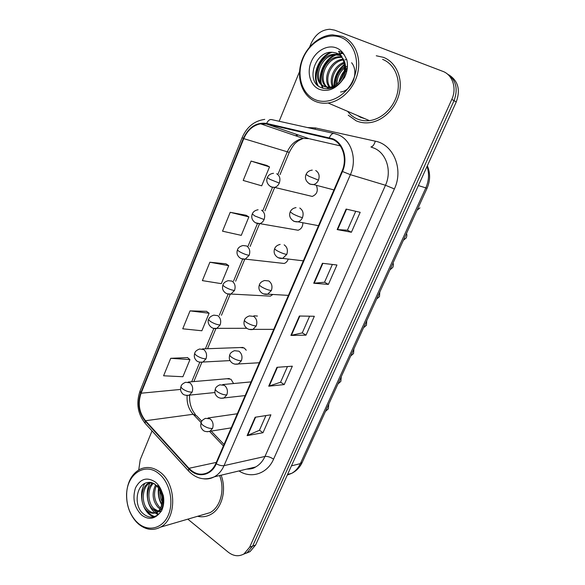 <?xml version="1.0" encoding="UTF-8"?>
<svg xmlns="http://www.w3.org/2000/svg" width="585" height="585" viewBox="0 0 585 585"><rect width="100%" height="100%" fill="white"/><g stroke="black" fill="none" stroke-linecap="round" stroke-linejoin="round"><path stroke-width="0.88" d="M294.226 229.576L298.072 230.241C301.143 229.159 302.737 226.761 302.854 223.046M257.437 316.061L253.934 315.798M246.234 350.218L244.267 348.017L240.274 347.534L243.016 347.439L202.388 348.909M233.598 383.533L230.965 379.248L226.87 378.744L229.335 378.532L188.173 382.056M308.149 195.448L312.244 196.428C316.851 194.439 318.291 190.922 316.558 185.884M241.254 258.665L284.12 263.469C286.087 262.819 287.454 261.363 288.222 259.096M227.199 293.838L270.38 296.134L272.734 294.548M383.475 57.359L376.272 55.765L383.475 57.359C395.774 62.032 402.802 77.395 399.416 92.825C396.103 108.269 383.029 121.095 369.486 122.689C383.029 121.095 396.103 108.269 399.416 92.825C402.802 77.395 395.774 62.032 383.475 57.359M348.214 115.172L356.192 120.824C360.331 122.623 364.762 123.245 369.486 122.689C364.762 123.245 360.331 122.623 356.192 120.824L348.214 115.172M332.682 139.384C342.964 143.764 347.519 159.113 341.991 171.281L215.843 463.474C214 467.642 211.353 470.669 207.916 472.556C201.174 475.7 194.863 474.281 188.984 468.307L145.504 420.725C139.106 412.666 137.629 403.489 141.08 393.215L243.769 138.638C247.426 130.272 253.042 125.329 260.625 123.808L266.453 123.998L332.682 139.384M332.923 138.806L266.599 123.428C256.405 122.126 248.662 127.128 243.353 138.433L140.714 392.945C137.19 403.474 138.696 412.878 145.255 421.141L188.714 468.724C197.05 478.384 211.265 476.08 216.245 463.781L342.474 171.507C348.148 159.032 343.468 143.296 332.923 138.806M243.316 554.302L247.075 552.73L252.64 546.105L454.04 100.664C458.406 88.598 455.964 79.545 446.706 73.505C455.964 79.545 458.406 88.598 454.04 100.664L252.64 546.105L247.075 552.73L243.316 554.302M265.904 415.584L259.44 430.282L247.119 435.628L262.994 432.724L270.892 414.816L255.148 417.244L247.119 435.628M259.462 430.231L262.994 432.724M287.462 366.546L280.573 382.224L268.72 386.195L284.222 384.579L292.332 366.195L276.968 367.314L268.72 386.195M280.588 382.18L284.222 384.579M355.731 211.287L347.417 230.197L337.157 229.576L351.402 232.245L360.184 212.318L346.123 209.072L337.157 229.576M347.431 230.176L351.402 232.245M332.353 264.457L324.536 282.241L313.714 283.235L328.404 284.39L336.953 264.998L322.43 263.287L313.714 283.235M324.551 282.211L328.404 284.39M309.604 316.192L302.262 332.894L290.906 335.417L306.021 335.146L314.342 316.273L299.388 316.017L290.906 335.417M302.277 332.858L306.021 335.146M197.562 516.299C202.205 517.323 206.622 516.694 210.805 514.412C221.927 508.592 226.856 490.076 221.115 475.203C226.856 490.076 221.927 508.592 210.805 514.412C206.622 516.694 202.205 517.323 197.562 516.299M187.822 519.151L228.208 552.152C233.554 556.247 238.834 556.825 244.055 553.871L249.634 547.209L451.796 99.391C457.068 88.284 452.622 74.778 442.677 71.297L334.657 30.149L329.816 29.25C321.487 29.762 315.242 34.508 311.081 43.502L309.684 46.888M299.557 71.56L279.155 121.27M152.034 430.918L140.232 459.678L138.733 469.93M187.522 357.596L170.718 358.305L163.595 375.789L182.9 376.725L189.957 359.621L187.405 357.501M246.153 215.28L230.212 212.311L222.527 231.185L241.261 235.36L248.866 216.933L246.014 215.2M266.694 165.401L251.097 161.08L243.199 180.451L261.707 185.818L269.517 166.915L266.555 165.328M206.578 311.33L190.045 310.876L182.739 328.807L201.869 330.766L209.108 313.238L206.454 311.235M209.876 262.226L202.381 280.617L221.32 283.659L228.735 265.685L225.986 263.82L209.876 262.226L228.735 265.685M230.212 212.311L248.866 216.933M251.097 161.08L269.517 166.915M190.045 310.876L209.108 313.238M170.718 358.305L189.957 359.621M246.322 553.169L250.058 551.604L255.608 545.008L456.256 101.922C460.607 89.936 458.172 80.935 448.951 74.909M347.68 111.362C350.188 114.711 353.311 117.219 357.033 118.872C360.886 120.539 365.003 121.117 369.391 120.612C382.1 119.15 394.385 107.143 397.507 92.664C400.71 78.2 394.144 63.78 382.605 59.377M315.074 101.285C319.125 103.04 323.468 103.618 328.097 103.011C341.516 101.263 354.547 88.05 357.874 72.277C361.296 56.504 354.364 40.935 342.174 36.35L332.441 34.822C318.467 35.466 304.77 48.358 300.785 64.036C296.697 79.706 302.803 95.933 315.074 101.285M314.891 99.538C328.061 105.497 346.327 96.232 353.442 79.253C360.762 62.361 354.634 42.5 340.821 37.396C327.103 32.043 309.56 42.178 302.986 58.537C296.215 74.821 301.611 93.819 314.891 99.538M341.911 57.352L340.55 55.86L336.638 53.367L334.32 52.643C316.097 48.248 304.763 80.562 320.368 87.275C327.41 90.361 334.327 88.547 341.135 81.834L344.543 77.461C347.344 71.619 348.119 65.776 346.868 59.941L344.616 55.553C343.007 53.169 340.989 51.729 338.547 51.239L342.664 58.602C345.684 65.717 345.084 72.759 340.865 79.721C337.991 83.904 334.371 86.383 330.028 87.165C323.768 78.441 331.402 61.418 343.241 59.955M341.245 79.129L343.322 74.77M345.318 72.109L346.934 70.493M335.922 84.774C335.476 77.403 338.357 71.363 344.572 66.646M336.945 84.013C336.953 77.673 339.49 72.343 344.572 68.014M345.633 67.246L347.446 66.178M332.353 86.595C328.616 78.427 334.613 65.301 343.995 62.39M333.187 86.273C330.203 78.456 335.688 66.536 344.199 63.326M330.262 88.408L329.743 87.83M329.282 87.245C322.116 78.492 330.364 60.058 342.956 59.253M330.825 88.269L330.452 87.794M345.018 59.787L345.932 59.78M329.026 88.635L327.052 87.538M326.51 87.128C316.185 79.597 324.792 56.73 339.293 56.767L341.516 56.869M329.099 88.627L327.695 87.67M327.176 87.224C317.575 79.231 326.335 57.345 340.448 57.381L341.947 57.403M336.243 85.878L331.22 87.713L324.236 86.463C310.862 81.695 318.247 54.259 334.62 54.31L339.549 55.027M331.22 87.713L324.931 86.777M324.595 86.602C312.163 80.818 320.053 54.88 335.797 54.931L340.075 55.443M351.629 62.741C359.526 72.394 351.76 91.048 340.572 91.999M341.333 55.875L341.947 56.145M340.55 55.86L341.611 56.928M342.137 57.557C348.17 64.664 345.932 78.039 338.737 84.064M317.348 85.059C311.863 74.726 318.628 57.359 330.364 52.379M322.627 88.196L321.033 84.335M320.719 83.07C318.16 73.205 324.807 59.356 334.649 55.019M336.221 54.339L342.525 53.023M334.072 85.871C334.013 77.22 337.45 70.068 344.382 64.416M338.971 82.134C339.834 78.032 341.611 74.31 344.287 70.975M345.625 69.447L347.336 67.816M318.196 85.827C312.163 75.275 319.337 57.008 331.746 52.35M323.154 88.35L321.728 84.949M321.487 84.079C318.394 73.805 325.509 59.019 336.112 54.917M337.282 54.463L343.095 53.33M334.613 85.585C334.715 77.381 337.998 70.536 344.455 65.059M339.805 81.169L344.031 72.284M345.559 70.397L347.234 68.672M202.593 514.822L210.03 512.65C220.56 507.166 225.159 489.565 219.602 475.561M138.572 524.087C145.76 529.922 153.058 530.939 160.458 527.158C176.911 519.071 176.707 484.153 160.21 472.256C153.445 467.159 146.696 466.165 139.939 469.28C131.874 473.784 127.42 481.938 126.572 493.74C126.331 504.921 129.607 514.339 136.385 522.003L138.572 524.087M138.126 523.209C148.393 532.167 162.696 528.591 168.348 515.071C174.154 501.689 169.555 482.011 158.82 473.616C145.087 461.953 126.967 474.055 126.645 494.157C126.411 504.862 129.541 513.886 136.034 521.213L138.126 523.209M155.003 484.044L148.51 482.457C136.502 482.822 133.168 504.658 142.623 513.206C148.027 518.076 153.402 518.383 158.747 514.127L161.431 511.063C163.654 506.5 164.297 501.396 163.376 495.758L161.643 491.159L158.762 486.844C156.897 485.023 156.612 485.177 157.906 487.29C163.032 495.473 163.566 502.983 159.529 509.82L156.78 512.299C153.416 514.003 150.118 513.418 146.893 510.544C139.274 504.014 140.429 486.449 149.394 482.662L150.082 482.354M161.935 504.043C158.974 499.539 158.001 494.53 159.003 489.016M162.206 501.923C160.458 498.464 159.734 494.815 160.034 490.969M160.1 508.972L158.221 507.561C152.473 500.965 151.61 493.389 155.625 484.841M160.626 508.029L159.61 507.195C154.169 501.096 153.109 493.879 156.422 485.557M157.723 511.67L152.605 509.038C146.053 503.261 145.577 488.687 152.678 482.969M158.352 511.136L154.016 508.665C147.778 503.107 146.915 489.44 153.387 483.298M159.529 509.82C163.968 503.078 163.939 495.809 159.449 488.014C165.752 495.641 164.414 508.687 158.206 511.912C154.849 513.615 151.552 513.038 148.327 510.164C140.773 503.7 141.826 486.318 150.674 482.413M162.001 509.849L160.955 509.433M162.316 509.052L161.511 508.621M161.255 511.327L158.491 511.743M161.277 511.29L159.142 511.29M154.038 516.76C143.464 514.442 137.336 494.588 144.883 483.429M158.096 514.654L155.237 512.972M155.12 512.877C147.435 507.188 144.451 491.897 150.243 482.64M163.04 506.749L162.652 506.237M161.752 504.877C158.82 499.67 157.738 494.12 158.513 488.219M154.696 516.548C151.354 515.56 148.531 513.337 146.221 509.864M158.498 514.332L151.72 508.131M163.23 505.915L162.908 505.447M307.439 127.552L315.461 127.947L375.299 141.182C393.559 144.51 403.752 169.343 394.392 188.94L273.583 459.159C270.38 457.068 267.513 456.168 264.961 456.461L385.478 185.262C392.052 171.222 386.568 153.38 374.312 148.246L371.585 147.23M273.583 459.159C267.316 473.813 251.155 478.998 238.994 470.94M246.943 469.046L255.579 466.991C259.645 464.768 262.775 461.258 264.961 456.461L224.04 465.631C221.766 470.749 218.512 474.486 214.286 476.826C210.973 478.596 207.485 479.269 203.821 478.844M329.399 137.614C330.905 134.448 332.587 133.095 334.445 133.555L338.737 134.989C351.578 140.385 357.318 159.529 350.393 174.674L342.474 171.507M264.749 119.384C254.387 120.802 246.855 126.865 242.153 137.57L243.353 138.433M140.714 392.945L140.042 391.029C135.939 403.028 137.636 413.792 145.117 423.328L145.789 424.059M145.255 421.141L145.117 423.328L189.05 471.51M333.889 133.431L271.798 119.632C269.809 119.15 268.084 120.415 266.599 123.428M188.714 468.724L188.443 470.852C196.085 478.808 204.699 480.797 214.286 476.826L255.579 466.991C253.605 468.461 250.651 469.163 246.716 469.104M216.245 463.781C219.243 465.36 221.847 465.974 224.04 465.631L350.393 174.674L385.478 185.262L394.392 188.94M249.634 547.209L255.608 545.008M451.796 99.391L456.256 101.922M297.516 134.726L295.498 135.742M315.461 127.947L315.052 129.248M375.299 141.182C374.232 144.692 372.769 146.623 370.905 146.974M141.08 393.215L180.582 389.434M187.134 395.562C186.637 402.985 188.648 409.222 193.174 414.275L201.101 422.582M145.504 420.725L193.174 414.275L196.443 415.635L201.781 421.215M188.984 468.307L216.304 462.399M209.627 431.503L223.411 445.931M329.245 138.214L333.26 139.661M266.453 123.998L308.887 138.652L303.308 138.411C296.061 139.749 290.694 144.283 287.198 152.027L278.036 174.074M340.28 145.87L309.626 138.82M243.769 138.638L289.261 152.4L280.025 174.601M272.537 187.288L262.906 210.454M257.517 223.426L248.062 246.168M242.614 259.257L233.561 281.041M228.091 294.196L219.346 315.242M213.825 328.507L205.386 348.806M199.814 362.21L191.69 381.756M291.381 335.366L299.834 316.024M314.167 283.235L322.869 263.338M337.596 229.634L346.547 209.167M269.21 386.1L277.429 367.285M247.623 435.474L255.623 417.171M287.286 475.057L291.637 473.375C295.418 471.261 298.328 468.007 300.368 463.62L425.785 187.982C428.944 180.743 429.361 173.555 427.043 166.432M418.37 185.584L427.065 188.253L302.277 462.304C299.951 467.298 296.405 470.991 291.637 473.375L287.557 474.457M302.277 462.304L300.368 463.62L291.447 465.865M308.551 183.163L309.926 184.151L313.531 184.56C315.732 183.982 317.377 182.505 318.459 180.136C319.885 175.814 318.971 172.612 315.717 170.52M318.459 180.136L308.997 176.297L306.043 174.432C307.227 171.88 309.297 170.44 312.258 170.111M418.078 207.989L418.663 206.695M270.19 186.271L271.206 186.966L274.555 187.39C276.668 186.842 278.248 185.408 279.286 183.083C280.639 178.878 279.784 175.763 276.705 173.723M279.286 183.083L269.97 179.354L267.33 177.547C268.405 175.076 270.453 173.665 273.488 173.299M293.195 220.801L294.094 221.401L297.962 221.825C299.973 221.218 301.465 219.828 302.46 217.649C303.856 213.393 302.957 210.19 299.776 208.033M302.46 217.649C299.776 217.006 296.639 215.777 293.034 213.949L290.211 211.858C291.22 209.525 293.165 208.106 296.047 207.609M404.308 238.234L404.886 236.962M278.16 257.707L282.657 258.394L286.752 254.446C288.127 250.263 287.25 247.06 284.135 244.837M286.752 254.446C284.039 253.956 280.917 252.771 277.378 250.892C275.455 249.788 274.555 249.013 274.687 248.566C275.528 246.446 277.356 245.064 280.171 244.406M390.751 268.01L391.321 266.753M271.345 290.555C272.69 286.438 271.842 283.242 268.786 280.954L264.625 280.507C261.853 281.319 260.128 282.679 259.447 284.595C259.272 285.144 260.128 285.992 262.014 287.14C265.488 289.078 268.595 290.211 271.345 290.555L267.601 294.277C264.252 294.701 261.663 293.546 259.857 290.818C258.753 289.173 258.614 287.096 259.447 284.595M377.398 297.326L377.961 296.098M263.433 293.897L288.412 295.388M256.223 325.991C257.546 321.94 256.713 318.745 253.722 316.397L249.393 315.929C246.651 316.902 245.02 318.24 244.493 319.958C244.281 320.595 245.093 321.516 246.936 322.708C250.343 324.697 253.444 325.794 256.223 325.991L252.8 329.501C249.312 329.991 246.687 328.88 244.918 326.181C243.821 324.69 243.682 322.62 244.493 319.958M364.25 326.203L364.799 324.989M248.983 329.377L273.743 329.355M255.572 222.812L259.747 223.631C261.678 223.06 263.126 221.7 264.084 219.543C265.407 215.412 264.566 212.296 261.561 210.19M264.084 219.543L254.804 215.953L252.289 213.934C253.188 211.675 255.126 210.286 258.095 209.752M249.151 255.338C250.46 251.272 249.641 248.15 246.687 245.985L243.016 245.532C240.091 246.227 238.256 247.601 237.525 249.656C237.378 250.109 238.175 250.848 239.923 251.886C243.287 253.714 246.365 254.87 249.151 255.338L245.173 259.199C241.839 259.411 239.367 258.146 237.773 255.411C236.837 253.824 236.757 251.908 237.525 249.656M234.505 290.474C235.784 286.474 234.98 283.359 232.091 281.129L228.245 280.661C225.342 281.517 223.602 282.869 223.024 284.727C222.841 285.268 223.602 286.08 225.313 287.155C228.618 289.034 231.682 290.145 234.505 290.474L230.848 294.131C227.36 294.379 224.852 293.18 223.324 290.533C222.366 289.063 222.263 287.125 223.024 284.727M357.333 115.479L360.755 117.373L364.791 118.653M344.616 55.553C342.693 51.904 339.958 49.359 336.426 47.933C327.359 44.299 315.608 50.954 311.176 61.9C306.62 72.796 310.284 85.534 319.176 89.271C327.11 92.072 334.43 89.593 341.135 81.834M340.865 79.721C345.845 72.065 346.335 64.796 342.327 57.915M161.643 491.159C160.173 487.32 158.067 484.27 155.317 482.011C146.959 476.702 140.349 478.669 135.493 487.905C132.225 498.398 134.243 507.429 141.555 515.005C147.734 519.677 153.46 519.385 158.747 514.127M241.386 360.769C242.68 356.791 241.868 353.596 238.936 351.19L234.475 350.7C231.814 351.76 230.256 353.084 229.817 354.664C229.561 355.402 230.336 356.389 232.135 357.618C235.484 359.658 238.57 360.711 241.386 360.769L238.241 364.082C234.622 364.616 231.967 363.577 230.285 360.96C229.159 359.526 229.006 357.428 229.817 354.664M351.3 354.642L351.841 353.45M234.797 364.17L259.323 362.751M226.812 394.919C228.091 390.999 227.294 387.811 224.421 385.354L219.85 384.835C217.247 385.99 215.763 387.299 215.404 388.74C215.112 389.566 215.843 390.619 217.613 391.891C220.903 393.983 223.967 394.992 226.812 394.919L223.923 398.049C220.289 398.685 217.613 397.69 215.894 395.08C214.768 393.785 214.607 391.672 215.404 388.74M338.539 382.656L339.073 381.478M220.837 398.29L245.152 395.584M212.509 428.447C213.759 424.586 212.977 421.405 210.169 418.889L205.511 418.341C203.01 419.54 201.591 420.827 201.247 422.209C200.918 423.116 201.62 424.227 203.346 425.544C206.578 427.679 209.635 428.644 212.509 428.447L209.839 431.401C206.037 432.022 203.536 431.35 202.344 429.375C200.677 427.796 200.311 425.412 201.247 422.209M325.977 410.253L326.503 409.098M207.105 431.759L231.214 427.862M220.114 324.975C221.371 321.033 220.589 317.926 217.759 315.644L213.759 315.147C210.944 316.105 209.284 317.443 208.786 319.161C208.567 319.79 209.291 320.668 210.973 321.779C214.22 323.71 217.269 324.777 220.114 324.975L216.75 328.441C210.066 329.743 206.564 321.823 208.786 319.161M213.401 328.353L246.833 328.295M205.986 358.854C207.222 354.978 206.454 351.87 203.682 349.53L199.551 349.018C196.801 350.071 195.222 351.395 194.805 352.982C194.549 353.698 195.244 354.634 196.882 355.782C200.077 357.764 203.112 358.788 205.986 358.854L202.885 362.137C199.178 362.451 196.787 361.64 195.712 359.687C194.22 358.013 193.92 355.775 194.805 352.982M199.836 362.21L230.073 360.594M192.107 392.133C193.321 388.316 192.575 385.208 189.854 382.817L185.62 382.276C182.922 383.438 181.409 384.747 181.072 386.21C180.78 386.999 181.438 387.994 183.046 389.179C186.184 391.211 189.204 392.191 192.107 392.133L189.24 395.241C185.474 395.643 183.054 394.868 181.979 392.908C180.494 391.314 180.195 389.084 181.072 386.21M186.498 395.445L214.936 392.528M242.153 137.57L140.042 391.029M244.055 553.871L250.058 551.604M298.036 134.908L296.149 135.961M260.625 123.808L303.308 138.411C299.842 139.808 297.436 141.204 296.105 142.616C294.569 143.457 292.288 146.718 289.261 152.4M274.541 187.763L264.932 210.849M259.55 223.777L250.117 246.439M244.757 259.309L235.645 281.195M230.19 294.306L221.459 315.271M215.88 328.668L207.529 348.726M201.832 362.415L193.854 381.574M189.62 395.197C189.204 402.794 191.134 409.237 195.419 414.538M211.295 431.16L224.04 444.476M427.342 165.767C430.436 173.131 430.341 180.626 427.065 188.253M333.94 189.92L313.531 184.56C310.364 184.692 307.922 183.31 306.218 180.414C305.275 178.542 305.216 176.553 306.043 174.432M417.054 210.242L419.935 207.88M312.244 196.428L274.555 187.39C271.36 187.412 268.99 186.001 267.447 183.163C266.614 181.379 266.577 179.507 267.33 177.547M406.451 233.525C407.05 234.461 406.984 235.923 406.246 237.905L403.372 240.281M318.503 225.686L297.962 221.825C294.833 222.117 292.339 220.823 290.489 217.949C289.465 216.128 289.378 214.095 290.211 211.858M393.003 263.045C393.603 264.098 393.522 265.575 392.762 267.469L389.895 269.875M303.33 260.837L282.657 258.394C279.367 258.724 276.822 257.502 275.03 254.731C273.97 253.005 273.853 250.95 274.687 248.566M379.775 292.112L379.49 296.595L376.623 299.03M366.744 320.726L366.415 325.282L363.541 327.754M298.072 230.241L259.747 223.631C256.486 223.748 254.065 222.417 252.486 219.646C251.587 217.898 251.521 215.997 252.289 213.934M369.391 120.612L328.097 103.011M334.32 52.643L336.353 53.074C338.927 53.871 341.033 55.714 342.664 58.602M340.448 57.381L339.293 56.767M335.797 54.931L334.62 54.31M210.03 512.65L160.458 527.158M148.51 482.457C150.389 481.989 152.605 482.647 155.157 484.431L157.906 487.29M150.564 482.398L149.394 482.662M158.206 511.912L156.78 512.299M136.034 521.213L136.385 522.003M126.645 494.157L126.572 493.74M353.91 348.909L353.53 353.537L350.649 356.06M341.274 376.66L340.843 381.376L337.947 383.957M251.067 381.888L222.666 384.564M328.828 403.994L328.331 408.813L325.435 411.445M237.305 413.756L208.011 417.983"/></g></svg>

